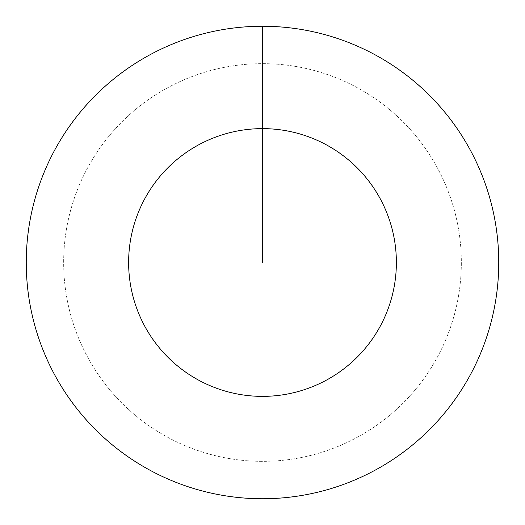 <?xml version="1.0" encoding="UTF-8"?>
<svg xmlns="http://www.w3.org/2000/svg" width="525" height="525" viewBox="0 0 525 525"><rect width="100%" height="100%" fill="white"/><g stroke="black" fill="none" stroke-linecap="round" stroke-linejoin="round"><path stroke-width="0.39" stroke-dasharray="2.62 1.97" d="M262.5 63.656A198.844 198.844 0 0 1 461.344 262.5A198.844 198.844 0 0 1 262.5 461.344A198.844 198.844 0 0 1 63.656 262.5A198.844 198.844 0 0 1 262.5 63.656A198.844 198.844 0 0 1 461.344 262.5A198.844 198.844 0 0 1 262.5 461.344A198.844 198.844 0 0 1 63.656 262.5A198.844 198.844 0 0 1 262.5 63.656A198.844 198.844 0 0 1 461.344 262.5A198.844 198.844 0 0 1 262.5 461.344A198.844 198.844 0 0 1 63.656 262.5A198.844 198.844 0 0 1 262.5 63.656A198.844 198.844 0 0 1 461.344 262.5A198.844 198.844 0 0 1 262.5 461.344A198.844 198.844 0 0 1 63.656 262.5A198.844 198.844 0 0 1 262.5 63.656L262.5 26.25A236.25 236.25 0 0 1 498.75 262.5A236.25 236.25 0 0 1 262.5 498.75A236.25 236.25 0 0 1 26.25 262.5A236.25 236.25 0 0 1 262.5 26.25L262.5 63.656"/><path stroke-width="0.79" d="M262.5 26.25A236.25 236.25 0 0 1 498.75 262.5A236.25 236.25 0 0 1 262.5 498.75A236.25 236.25 0 0 1 26.25 262.5A236.25 236.25 0 0 1 262.5 26.25L262.5 128.625A133.875 133.875 0 0 1 396.375 262.5A133.875 133.875 0 0 1 262.5 396.375A133.875 133.875 0 0 1 128.625 262.5A133.875 133.875 0 0 1 262.5 128.625L262.5 262.5"/></g></svg>
